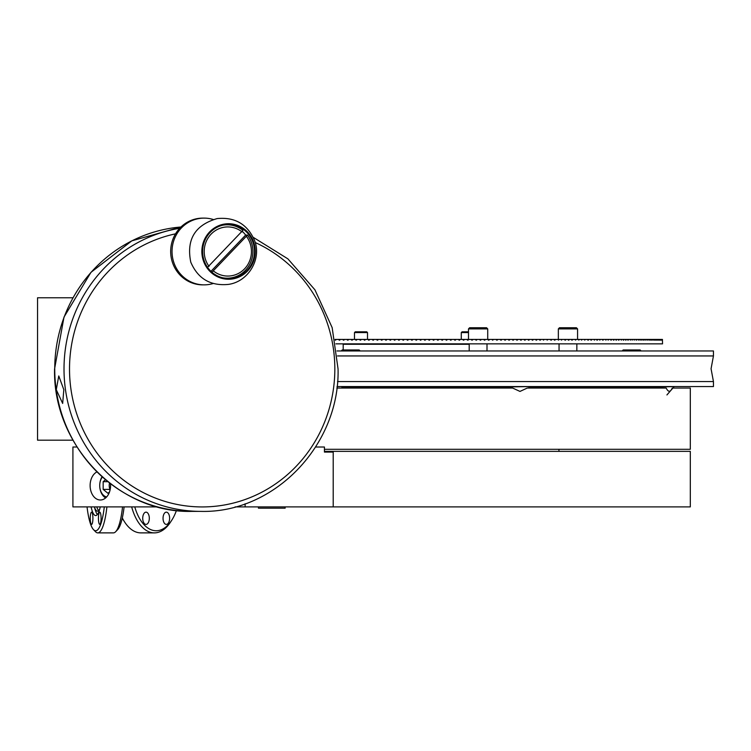 <?xml version="1.0" encoding="UTF-8"?>
<svg xmlns="http://www.w3.org/2000/svg" width="751" height="751" viewBox="0 0 751 751"><rect width="100%" height="100%" fill="white"/><g stroke="black" fill="none" stroke-linecap="round" stroke-linejoin="round"><path stroke-width="1.13" d="M72.931 440.18L37.55 440.18L37.55 297.772L72.931 297.772M258.438 506.897L258.438 508.174L285.136 508.174L285.136 506.897M96.926 471.91A14.466 10.232 -90 0 0 90.12 485.531A14.466 10.232 -90 0 0 100.352 499.997A14.466 10.232 -90 0 0 110.585 485.531A14.466 10.232 -90 0 0 110.5 483.747M315.645 447.014L324.432 447.014L324.432 452.074L333.209 452.074L333.209 506.897L690.31 506.897L690.31 451.36L324.432 451.36M157.532 506.897L72.913 506.897L72.913 447.014L76.987 447.014M333.209 452.074L324.432 452.074M245.108 503.799L245.108 506.897L333.209 506.897M235.101 506.897L245.108 506.897M63.826 389.694L62.662 403.437L56.278 389.694L58.756 375.951L63.826 389.694M224.371 224.07A27.768 26.707 90 0 0 202.188 255.847A27.768 26.707 90 0 0 232.744 278.912A27.768 26.707 90 0 0 254.927 247.135A27.768 26.707 90 0 0 224.371 224.07M213.209 219.48A33.373 32.096 90 0 0 204.131 218.119A33.373 32.096 90 0 0 199.099 218.532A33.373 32.096 90 0 0 172.139 254.12A33.373 32.096 90 0 0 204.131 284.864A33.373 32.096 90 0 0 209.163 284.451A33.373 32.096 90 0 0 213.209 283.502M204.131 218.119L202.761 218.119A33.373 32.096 90 0 0 197.729 218.532A33.373 32.096 90 0 0 170.768 254.12A33.373 32.096 90 0 0 202.761 284.864L204.131 284.864M224.483 224.84A26.989 25.947 90 0 0 202.686 253.613A26.989 25.947 90 0 0 228.557 278.48A26.989 25.947 90 0 0 232.632 278.142A26.989 25.947 90 0 0 254.429 249.37A26.989 25.947 90 0 0 228.557 224.502A26.989 25.947 90 0 0 224.483 224.84M225.76 224.831A26.989 25.947 90 0 0 225.14 224.737M225.14 278.245A26.989 25.947 90 0 0 225.76 278.152M211.557 272.632L247.483 235.072L245.652 235.072L210.965 271.327M213.603 271.102A24.567 23.619 90 0 0 244.573 268.82A24.567 23.619 90 0 0 246.61 236.603M222.54 277.739A26.698 25.675 90 0 0 249.172 265.366A26.698 25.675 90 0 0 247.483 235.072M222.54 225.244A26.698 25.675 90 0 1 242.92 230.35L206.994 267.91M242.047 231.881A24.567 23.619 90 0 0 211.078 234.162A24.567 23.619 90 0 0 209.041 266.38M242.32 231.402A26.698 25.675 -90 0 1 245.652 235.072M343.198 349.966L343.198 344.268L469.197 344.268M337.528 381.574L713.45 381.574L711.066 368.76L713.45 355.946L337.49 355.946M713.45 355.946L713.45 350.961L336.964 350.961M713.45 381.574L713.45 386.558L337.011 386.558M335.913 343.845L662.542 343.845L662.438 340.137M492.506 340.137L492.506 339.424L489.061 339.424L489.061 340.137L488.385 340.137L489.061 340.137M488.385 340.137L488.385 339.424L484.921 339.424L484.921 340.137L484.235 340.137L484.235 339.424L484.921 339.424L480.762 339.424L480.762 340.137L480.077 340.137L480.762 340.137M480.077 340.137L480.077 339.424L476.575 339.424L476.575 340.137L475.89 340.137L476.575 340.137M475.89 340.137L475.89 339.424L472.37 339.424L472.37 340.137L471.684 340.137L472.37 340.137M471.684 340.137L471.684 339.424L468.155 339.424L468.155 340.137L467.46 340.137L467.46 339.424L468.155 339.424L463.921 339.424L463.921 340.137L463.217 340.137L463.217 339.424L463.921 339.424L459.668 339.424L459.668 340.137L458.964 340.137L459.668 340.137M458.964 340.137L458.964 339.424L455.406 339.424L455.406 340.137L454.702 340.137L454.702 339.424L455.406 339.424L451.126 339.424L451.126 340.137L450.422 340.137L451.126 340.137M450.422 340.137L450.422 339.424L446.836 339.424L446.836 340.137L446.132 340.137L446.132 339.424L442.536 339.424L442.536 340.137L441.832 340.137L441.832 339.424L438.227 339.424L438.227 340.137L437.523 340.137L437.523 339.424L433.918 339.424L433.918 340.137L433.205 340.137L433.205 339.424L433.918 339.424L429.6 339.424L429.6 340.137L428.887 340.137L428.887 339.424L429.6 339.424L425.273 339.424L425.273 340.137L424.559 340.137L424.559 339.424L425.273 339.424L420.945 339.424L420.945 340.137L420.231 340.137L420.72 339.424L416.617 339.424L416.617 340.137L415.904 340.137L415.904 339.424L412.28 339.424L412.28 340.137L411.567 340.137L411.567 339.424L407.953 339.424L407.953 340.137L407.239 340.137L407.239 339.424L403.625 339.424L403.625 340.137L402.911 340.137L402.911 339.424L403.625 339.424L399.297 339.424L399.147 340.137L399.297 339.424L398.584 339.424L398.584 340.137L399.297 340.137M386.361 340.137L385.648 340.137L386.361 340.137L386.361 339.424L390.661 339.424L390.661 340.137L389.957 340.137L389.957 339.424L394.979 339.424L394.979 340.137L394.266 340.137L394.266 339.424L398.584 339.424M385.648 340.137L385.648 339.424L382.062 339.424L382.062 340.137L381.348 340.137L381.348 339.424L377.772 339.424L377.772 340.137L377.068 340.137L377.068 339.424L373.491 339.424L373.491 340.137L372.787 340.137L373.491 340.137M372.787 340.137L372.787 339.424L369.229 339.424L369.229 340.137L368.525 340.137L369.229 340.137M368.525 340.137L368.525 339.424L364.977 339.424L364.977 340.137L364.282 340.137L364.977 340.137M364.282 340.137L364.282 339.424L360.743 339.424L360.743 340.137L360.048 340.137L360.048 339.424L360.743 339.424L356.518 339.424L356.518 340.137L355.824 340.137L356.518 340.137M355.824 340.137L355.824 339.424L352.313 339.424L352.313 340.137L351.628 340.137L352.313 340.137M351.628 340.137L351.628 339.424L348.135 339.424L348.135 340.137L347.45 340.137L347.45 339.424L348.135 339.424L343.967 339.424L343.967 340.137L343.291 340.137L343.967 340.137M343.291 340.137L343.291 339.424L339.827 339.424L339.827 340.137L339.152 340.137L339.827 340.137M339.152 340.137L339.152 339.424L335.706 339.424L335.228 340.137L335.706 340.137M492.506 339.424L497.275 339.424L497.275 340.137L496.608 340.137L496.608 339.424L504.728 339.424L504.728 340.137L505.385 340.137L504.728 340.137M539.772 340.137L540.382 340.137L539.772 339.424L547.77 339.424L547.169 340.137L547.77 339.424L551.394 339.424L550.802 340.137L551.394 340.137M572.271 339.424L571.727 340.137L571.727 339.424L575.595 339.424L575.595 340.137L575.05 339.424L578.861 339.424L578.861 340.137L578.326 339.424L585.245 339.424L584.729 340.137L585.245 339.424L588.362 339.424L587.845 340.137L588.362 340.137M588.362 339.424L591.422 339.424L591.422 340.137L590.924 339.424L594.426 339.424L594.426 340.137L593.938 339.424L600.274 339.424L599.805 340.137L600.274 339.424L603.119 339.424L603.119 340.137M407.727 340.137L407.953 339.424L407.239 339.424M411.661 340.137L412.28 339.424L411.567 339.424M335.706 339.424L335.077 339.424M339.827 339.424L339.152 339.424M347.45 340.137L348.135 340.137M352.313 339.424L351.628 339.424M356.518 339.424L355.824 339.424M364.977 339.424L364.282 339.424M369.229 339.424L368.525 339.424M373.491 339.424L372.787 339.424M377.772 339.424L377.068 339.424M382.062 339.424L381.348 339.424M386.361 339.424L385.648 339.424M416.542 340.137L416.542 339.424L415.904 339.424M420.945 339.424L420.72 340.137M438.227 339.424L437.523 339.424M442.536 339.424L441.832 339.424M446.836 339.424L446.132 339.424M451.126 339.424L450.422 339.424M459.668 339.424L458.964 339.424M472.37 339.424L471.684 339.424M476.575 339.424L475.89 339.424M480.762 339.424L480.077 339.424M489.061 339.424L488.385 339.424M493.182 339.424L492.844 340.137M500.682 340.137L501.349 340.137L500.682 340.137L500.682 339.424L501.349 339.424L501.349 340.137M505.385 340.137L505.385 339.424L504.728 339.424M508.746 340.137L509.403 340.137L508.746 340.137L508.746 339.424L509.403 339.424L509.403 340.137M512.736 340.137L512.736 339.424L513.393 339.424L513.393 340.137L512.736 340.137L513.393 340.137M516.697 340.137L517.345 340.137L516.697 340.137L516.697 339.424L517.345 339.424L517.345 340.137M520.631 340.137L520.631 339.424L521.269 339.424L521.269 340.137L520.631 340.137L521.269 340.137M524.527 340.137L525.165 340.137L524.527 340.137L525.165 340.137L524.527 340.137L524.527 339.424L529.023 339.424L528.385 339.424L528.385 340.137L529.023 340.137L528.385 340.137L529.023 340.137L529.023 339.424L532.844 339.424L532.844 340.137L532.215 340.137L532.844 340.137M536.007 340.137L536.636 340.137L536.007 340.137L536.007 339.424L536.636 339.424L536.636 340.137M543.489 340.137L544.09 339.424L543.489 340.137M554.398 340.137L554.398 339.424L554.989 340.137M554.989 339.424L558.537 339.424L558.537 340.137L557.955 339.424L568.347 339.424L568.911 340.137L568.347 340.137M561.466 340.137L562.039 339.424L561.466 340.137M564.93 340.137L565.494 339.424L564.93 339.424L565.494 340.137M568.911 340.137L568.347 339.424M581.556 340.137L582.081 339.424L581.556 340.137M596.895 340.137L597.383 340.137L596.895 339.424L597.383 340.137M603.119 339.424L605.897 339.424L605.897 340.137L605.447 339.424L613.473 339.424L613.473 340.137M608.179 340.137L608.629 339.424L608.179 340.137M610.854 340.137L611.295 339.424L611.295 340.137M613.896 340.137L613.473 339.424M616.027 340.137L616.027 339.424L616.44 340.137M618.524 340.137L618.524 339.424L618.927 340.137M618.927 339.424L621.349 339.424L621.349 340.137L620.955 339.424L625.63 339.424L625.63 340.137M623.321 340.137L623.705 339.424L623.705 340.137M625.996 340.137L625.63 339.424M627.864 340.137L627.864 339.424L628.23 340.137M628.23 339.424L630.399 339.424L630.399 340.137L630.042 339.424L636.172 339.424L636.172 340.137M632.154 340.137L632.492 339.424L632.154 340.137M634.191 340.137L634.529 339.424L634.191 340.137M636.491 340.137L636.172 339.424M636.491 339.424L638.388 339.424L638.388 340.137L638.078 339.424L640.218 339.424L639.918 340.137M641.983 340.137L641.983 339.424L641.692 340.137M643.4 340.137L643.4 339.424L643.673 340.137M645.287 340.137L645.287 339.424L645.034 340.137M645.287 339.424L646.846 339.424L646.846 340.137L646.592 339.424L649.502 339.424L649.502 340.137M648.085 340.137L648.32 339.424L648.085 340.137M649.737 340.137L649.502 339.424M651.07 340.137L651.07 339.424L650.854 340.137M652.131 340.137L652.131 339.424L652.337 340.137M652.337 339.424L653.53 339.424L653.53 340.137L653.342 339.424L655.698 339.424L655.529 340.137M654.468 340.137L654.468 339.424L654.647 340.137M656.665 340.137L656.665 339.424L656.515 340.137M657.425 340.137L657.425 339.424L657.566 340.137M659.143 340.137L659.143 339.424L658.392 339.424L658.392 340.137L658.392 339.424L657.566 339.424M659.819 340.137L659.819 339.424L659.716 340.137M659.819 339.424L660.326 340.137L660.42 339.424L661.781 339.424L661.725 340.137L662.082 339.424L662.082 340.137M660.871 340.137L660.871 339.424L660.955 340.137M661.331 340.137L661.331 339.424L661.406 340.137M662.082 339.424L662.307 340.137L662.438 339.424M662.457 339.424L662.457 340.137M662.035 340.137L662.035 339.424M659.143 339.424L659.716 339.424M659.031 340.137L659.031 339.424M656.665 339.424L657.425 339.424M655.698 340.137L655.698 339.424L656.515 339.424M651.07 339.424L652.131 339.424M649.737 339.424L650.854 339.424M643.673 339.424L645.034 339.424M641.983 339.424L643.4 339.424M640.218 340.137L640.218 339.424L641.692 339.424M625.996 339.424L627.864 339.424M616.44 339.424L618.524 339.424M613.896 339.424L616.027 339.424M602.659 340.137L602.659 339.424M590.924 340.137L591.422 340.137M587.845 340.137L587.845 339.424M571.727 340.137L572.271 340.137M568.911 339.424L571.727 339.424M551.394 339.424L554.398 339.424M550.802 340.137L550.802 339.424M536.636 339.424L540.382 339.424L540.382 340.137M532.844 339.424L536.007 339.424M532.215 340.137L532.215 339.424M521.269 339.424L525.165 339.424L525.165 340.137M517.345 339.424L520.631 339.424M513.393 339.424L516.697 339.424M509.403 339.424L512.736 339.424M505.385 339.424L508.746 339.424M467.544 339.424L468.155 339.424L467.544 339.424M525.165 339.424L524.527 339.424M529.023 339.424L528.385 339.424M540.382 339.424L539.772 339.424L540.382 339.424M547.77 339.424L547.169 339.424M544.09 339.424L543.489 339.424M558.537 339.424L557.955 339.424L558.537 339.424M575.595 339.424L575.05 339.424L575.595 339.424M578.861 339.424L578.326 339.424L578.861 339.424M585.245 339.424L584.729 339.424M594.426 339.424L593.938 339.424L594.426 339.424M600.274 339.424L599.805 339.424M597.383 339.424L596.895 339.424M109.562 483.015A6.693 4.731 -90 0 0 109.214 485.531A6.693 4.731 -90 0 0 110.172 489.577M102.361 477.026A11.575 8.186 -90 0 0 99.723 485.531A11.575 8.186 -90 0 0 106.623 496.965M102.052 476.754A13.349 9.444 -90 0 0 99.723 485.531A13.349 9.444 -90 0 0 105.638 497.922M109.524 491.943L107.909 493.266L103.169 489.399L109.214 489.399L110.059 490.093M105.516 479.758L103.169 481.673L103.169 489.399M107.853 481.673L103.169 481.673M461.283 339.424L461.283 332.59L468.493 332.59M461.283 332.59L462.072 331.811L468.493 331.811M354.481 332.59L355.261 331.811L366.732 331.811L367.511 332.59L354.481 332.59L354.481 339.424M469.628 327.746L486.573 327.746L487.718 328.891L468.493 328.891L469.628 327.746M402.714 388.06L402.714 386.99L341.799 386.558M594.745 388.06L594.745 386.99L529.324 386.99L659.678 386.99M648.338 386.99L594.745 386.99M558.34 328.891L559.476 327.746L576.421 327.746L577.566 328.891L558.34 328.891L558.34 339.424M622.185 350.961L623.18 349.966L640.124 349.966L641.129 350.961M341.226 350.961L342.221 349.966L359.166 349.966L360.161 350.961M503.827 386.99L402.714 386.99M506.625 386.99L341.799 386.99M91.584 512.154A6.121 1.324 -90 0 0 90.251 518.274A6.121 1.324 -90 0 0 91.584 524.405A6.121 1.324 -90 0 0 92.908 518.274A6.121 1.324 -90 0 0 91.584 512.154M91.096 506.897A30.049 6.506 -90 0 0 95.668 515.58A30.049 6.506 -90 0 0 100.249 506.897M99.761 508.896A25.637 5.548 -90 0 1 97.48 511.168A25.637 5.548 -90 0 1 94.41 506.897L95.086 509.366A30.049 6.506 -90 0 0 97.358 514.557M96.776 506.897A25.637 5.548 -90 0 0 98.663 510.577M87.05 506.897A45.21 9.782 -90 0 0 93.499 529.624A45.21 9.782 -90 0 0 95.668 530.75A45.21 9.782 -90 0 0 104.295 506.897M106.905 506.897A47.351 10.251 90 0 1 97.761 532.881A47.351 10.251 90 0 1 95.49 531.708L93.499 529.624M97.761 532.881L113.401 532.881A47.351 10.251 -90 0 0 115.673 531.708A47.351 10.251 -90 0 0 122.544 506.897M124.112 506.897A45.21 9.782 90 0 1 117.654 529.624L115.673 531.708M99.761 512.154A6.121 1.324 -90 0 0 98.437 518.274A6.121 1.324 -90 0 0 99.761 524.405A6.121 1.324 -90 0 0 101.085 518.274A6.121 1.324 -90 0 0 99.761 512.154M146.023 524.405A6.121 3.286 -90 0 1 142.728 518.274A6.121 3.286 -90 0 1 146.023 512.154A6.121 3.286 -90 0 1 149.308 518.274A6.121 3.286 -90 0 1 146.023 524.405M166.337 524.405A6.121 3.286 -90 0 1 163.042 518.274A6.121 3.286 -90 0 1 166.337 512.154A6.121 3.286 -90 0 1 169.623 518.274A6.121 3.286 -90 0 1 166.337 524.405M134.767 506.897A45.21 24.295 90 0 0 156.18 530.75A45.21 24.295 90 0 0 171.65 520.387L170.58 522.029A47.351 25.44 -90 0 1 154.377 532.881L140.859 532.881A47.351 25.44 90 0 1 124.657 522.029A47.351 25.44 90 0 1 122.31 517.937M171.65 520.387A45.21 24.295 90 0 0 176.429 510.502M154.377 532.881A47.351 25.44 -90 0 1 131.669 506.897M124.657 522.029L123.586 520.387A45.21 24.295 -90 0 1 122.253 518.181M324.432 449.295L690.31 449.295L690.31 388.06L672.905 388.06M336.833 388.06L512.642 388.06L519.983 391.421L527.249 388.06L666.175 388.06C668.324 392.332 670.343 392.332 672.229 388.06M506.606 386.953L529.361 386.596L506.606 386.953M659.678 386.953L673.863 386.596L648.301 386.596L659.678 386.953M253.303 237.363L287.877 258.842L314.932 289.82L332.158 327.624L338.063 368.976C339.959 445.005 274.293 513.327 200.958 511.384A142.408 136.935 -90 0 1 64.013 368.976A142.408 136.935 -90 0 1 179.686 228.295M180.953 227.009A142.408 136.935 90 0 0 54.739 368.976A142.408 136.935 90 0 0 191.674 511.384C118.339 513.327 52.673 445.014 54.57 368.976L63.995 317.091L90.984 272.322L131.838 240.846L180.953 227.009M175.527 233.833A137.959 132.655 90 0 0 69.514 368.976A137.959 132.655 90 0 0 202.179 506.934A137.959 132.655 90 0 0 334.833 368.976A137.959 132.655 90 0 0 255.246 242.535M200.958 511.384L191.674 511.384M217.189 218.569C194.997 225.028 186.201 239.56 190.782 262.183C197.898 278.696 210.402 286.103 228.295 284.413C248.037 281.86 261.836 259.414 254.655 240.677C247.511 224.249 235.025 216.879 217.189 218.569M487.005 350.961L487.005 343.845M469.197 350.961L469.197 343.845M367.511 339.424L367.511 332.59M468.493 339.424L468.493 328.891M487.718 339.424L487.718 328.891M559.054 350.961L559.054 343.845M576.852 350.961L576.852 343.845M577.566 339.424L577.566 328.891M531.811 388.06L531.811 386.99M472.586 388.06L472.586 386.99M571.389 388.06L571.389 386.99M608.639 388.06L608.639 386.99M356.218 388.06L356.218 386.99M426.08 388.06L426.08 386.99M495.942 388.06L495.942 386.99M555.167 388.06L555.167 386.99M558.941 451.36L558.941 449.295M528.394 388.06L529.361 386.953M504.756 388.06L503.799 386.953M666.926 394.942L673.863 386.953M649.268 388.06L648.301 386.953"/></g></svg>
